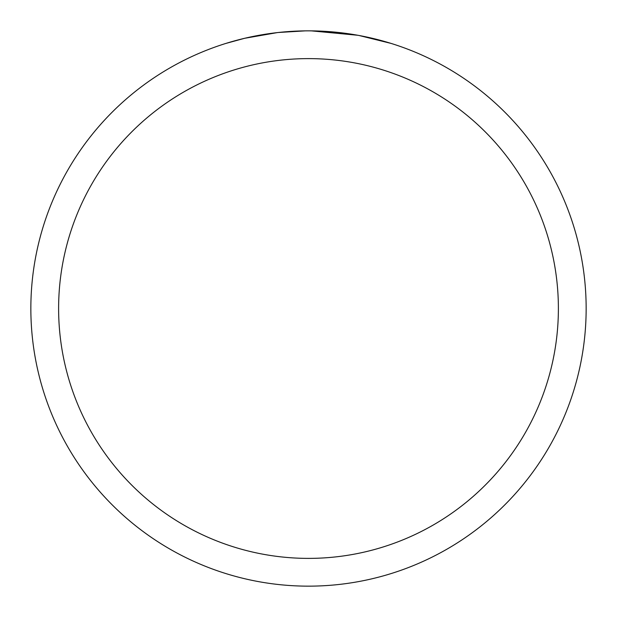 <?xml version="1.0" encoding="UTF-8"?>
<svg xmlns="http://www.w3.org/2000/svg" width="617" height="617" viewBox="0 0 617 617"><rect width="100%" height="100%" fill="white"/><g stroke="black" fill="none" stroke-linecap="round" stroke-linejoin="round"><path stroke-width="0.93" d="M308.5 58.615A249.885 249.885 0 0 1 558.385 308.5A249.885 249.885 0 0 1 308.5 558.385A249.885 249.885 0 0 1 58.615 308.5A249.885 249.885 0 0 1 308.5 58.615M308.5 30.85A277.65 277.65 0 0 1 586.15 308.5A277.65 277.65 0 0 1 308.5 586.15A277.65 277.65 0 0 1 30.85 308.5A277.65 277.65 0 0 1 308.5 30.85M357.821 35.269L311.33 30.865M322.236 31.189L326.401 31.428M359.133 35.508L391.008 43.391M309.634 30.85L317.986 31.012M318.665 31.035L334.175 32.038M338.101 32.431L343.862 33.11M277.187 32.624L244.633 38.293L226.007 43.391M301.189 30.943L278.491 32.477L305.199 30.873M267.292 33.927L269.675 33.58M283.751 31.953L285.941 31.768M286.974 31.683L288.347 31.583"/></g></svg>
